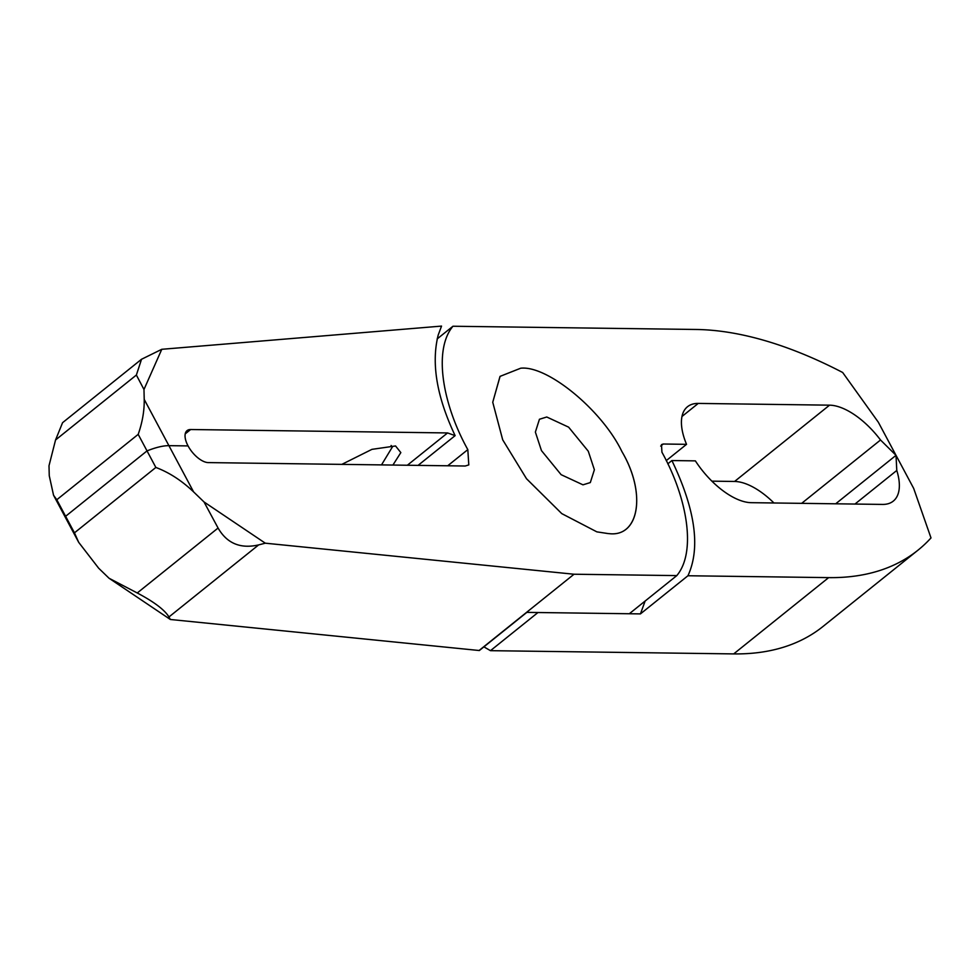 <?xml version="1.0" encoding="UTF-8"?>
<svg xmlns="http://www.w3.org/2000/svg" width="980" height="980" viewBox="0 0 980 980"><rect width="100%" height="100%" fill="white"/><g stroke="black" fill="none" stroke-linecap="round" stroke-linejoin="round"><path stroke-width="1.47" d="M582.977 484.831L590.315 482.577L594.382 469.763L588.282 451.229L568.621 427.158L546.767 417.002L539.441 419.256L535.374 432.082L541.462 450.604L561.124 474.675L582.977 484.831M608.421 533.622L596.857 531.858L561.76 513.606L526.554 478.791L502.716 439.861L492.744 402.253L500.082 376.357L520.711 368.211C547.538 365.271 602.186 410.326 621.969 451.682C646.555 493.087 639.107 537.432 609.046 533.635C639.401 537.334 646.371 493.087 621.969 451.682C602.137 410.277 547.489 365.234 520.711 368.211L500.021 376.394L492.744 402.253L502.691 439.8L526.456 478.657L561.785 513.63L596.857 531.858L608.47 533.622M204.024 501.956L265.311 543.19L258.647 544.904C240.48 549.057 226.968 543.435 218.075 528.036L204.024 501.956L193.599 491.899C181.778 480.629 169.197 472.483 155.857 467.448L74.456 532.838L78.719 542.381L66.126 518.812L65.623 516.288L66.126 518.812L53.545 495.231L49.257 475.704L49 465.77L55.554 439.971L62.573 422.686L141.524 359.256M854.964 504.051L896.786 470.461L896.014 455.333L835.67 503.806L896.014 455.333L913.679 488.408L931 537.922A495.268 236.682 -128.8 0 1 918.003 550.16L823.029 626.453A495.268 236.682 -128.8 0 1 733.689 653.905L490.478 650.671L483.912 646.861M918.003 550.16A495.268 236.682 -128.8 0 1 828.651 577.624L687.936 575.75C700.725 547.955 695.384 509.551 671.9 460.551L695.371 460.87A59.437 28.408 51.2 0 0 751.231 502.679L882.551 504.418A59.437 28.408 51.2 0 0 893.27 501.123A59.437 28.408 51.2 0 0 896.786 470.461M490.478 650.671L537.971 612.524L640.442 613.897L645.134 601.034M687.936 575.75L640.442 613.897M53.545 495.231L56.791 499.751L138.192 434.361C142.406 422.307 144.415 410.669 144.219 399.411L143.974 389.489L136.379 375.034L55.554 439.971M155.857 467.448L147.025 450.898L65.623 516.288L147.025 450.898C155.808 447.395 163.109 445.643 168.915 445.655L188.062 445.912L168.915 445.655C163.109 445.643 155.808 447.395 147.025 450.898L138.192 434.361M407.337 465.255L447.566 432.94L190.647 429.522A19.808 9.469 51.2 0 0 187.07 430.612A19.808 9.469 51.2 0 0 188.062 445.912A19.808 9.469 -128.8 0 0 208.311 462.597L465.231 466.015L468.795 464.912L467.815 449.624C442.446 404.005 433.136 349.811 452.956 326.242L437.129 338.958M447.566 432.94L455.124 435.635C436.749 396.814 431.114 363.274 438.207 335.025L441.539 326.095L161.786 349.296L143.974 389.489M74.456 532.838L56.791 499.751M136.379 375.034L141.524 359.268L161.786 349.296M341.836 464.373L371.935 449.355L395.553 445.961L400.832 452.601L392.919 465.059M391.106 445.484L392.392 446.941L381.502 464.912M418.068 465.39L455.124 435.635M671.9 460.551L667.809 463.834M265.311 543.19L574.035 574.231L676.8 575.603C696.621 552.034 687.298 497.84 661.929 452.209L661.488 444.626L663.227 444.014L686.539 444.332A59.437 28.408 -128.8 0 1 687.519 406.712A59.437 28.408 -128.8 0 1 698.238 403.417L829.545 405.169A59.437 28.408 -128.8 0 1 880.518 439.996L896.014 455.333L878.35 422.245L842.665 372.486A495.268 236.682 51.2 0 0 696.155 329.476L452.956 326.242M666.253 460.625L686.539 444.332M711.884 481.156L734.583 481.462A59.437 28.408 -128.8 0 1 773.931 502.973M801.652 503.353L880.518 439.996M78.719 542.381L98.637 568.18L109.05 578.249L137.249 592.974C154.154 601.928 164.714 609.928 168.952 616.959L170.349 619.483L479.343 650.524L526.836 612.378L629.319 613.75L676.8 575.603M170.349 619.483L109.05 578.249M574.035 574.231L479.061 650.524M733.689 653.905L828.651 577.624M193.599 491.899L144.219 399.411M190.647 429.522L185.232 433.871M663.227 444.014L660.679 446.072M681.982 416.476L698.238 403.417M734.583 481.462L829.545 405.169M168.952 616.959L258.647 544.904M447.701 465.782L467.815 449.624M137.249 592.974L218.075 528.036"/></g></svg>
